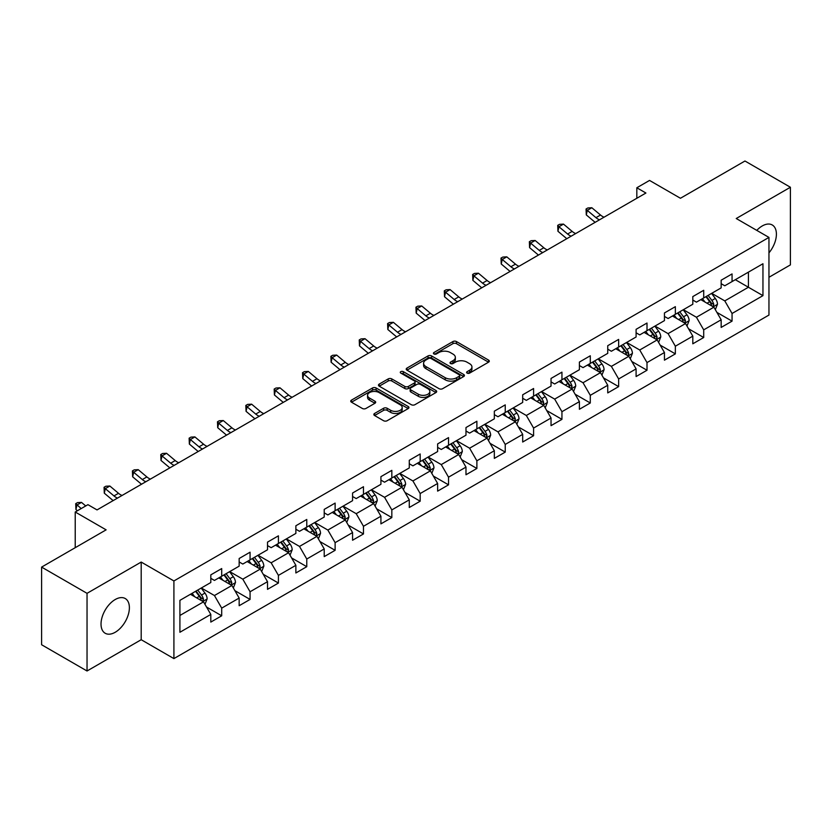 <?xml version="1.0" encoding="UTF-8"?>
<svg xmlns="http://www.w3.org/2000/svg" width="832" height="832" viewBox="0 0 832 832"><rect width="100%" height="100%" fill="white"/><g stroke="black" fill="none" stroke-linecap="round" stroke-linejoin="round"><path stroke-width="1.25" d="M467.126 373.11A1.768 1.019 0 0 0 469.622 373.11L488.571 362.17A2.527 1.456 0 0 0 489.31 361.14A2.527 1.456 0 0 0 488.571 360.11L456.466 341.567A2.527 1.456 0 0 0 452.899 341.567L433.94 352.518A1.768 1.019 0 0 0 433.42 353.236A1.768 1.019 0 0 0 433.94 353.954A1.768 1.019 0 0 0 436.436 353.954L438.89 352.539A8.07 4.659 0 0 1 450.31 352.539L452.982 354.089A8.07 4.659 0 0 1 455.354 357.375A8.07 4.659 0 0 1 452.982 360.672L450.528 362.097A1.768 1.019 0 0 0 450.018 362.814A1.768 1.019 0 0 0 450.528 363.532A1.768 1.019 0 0 0 453.024 363.532L455.478 362.118A8.07 4.659 0 0 1 466.898 362.118L469.57 363.667A8.07 4.659 0 0 1 471.942 366.964A8.07 4.659 0 0 1 469.57 370.25L467.126 371.675A1.768 1.019 0 0 0 466.606 372.393A1.768 1.019 0 0 0 467.126 373.11L467.126 371.675M115.211 632.268A20.051 11.575 120 0 0 128.305 614.598A20.051 11.575 120 0 0 125.237 598.53A20.051 11.575 120 0 0 115.211 599.529A20.051 11.575 120 0 0 102.107 617.188A20.051 11.575 120 0 0 105.186 633.256A20.051 11.575 120 0 0 115.211 632.268M768.955 252.866A20.051 11.575 120 0 0 772.252 224.973A20.051 11.575 120 0 0 762.226 225.971A20.051 11.575 120 0 0 756.777 230.381M374.577 413.462A2.527 1.456 0 0 0 373.838 414.492A2.527 1.456 0 0 0 374.577 415.522L383.583 420.722A2.527 1.456 0 0 0 387.15 420.722L408.21 408.574A2.527 1.456 0 0 0 408.949 407.545A2.527 1.456 0 0 0 408.21 406.505L376.095 387.972A2.527 1.456 0 0 0 372.528 387.972L351.478 400.119A2.527 1.456 0 0 0 350.74 401.159A2.527 1.456 0 0 0 351.478 402.189L362.357 408.47A2.527 1.456 0 0 0 365.924 408.47L374.93 403.27A2.527 1.456 0 0 0 375.679 402.23A2.527 1.456 0 0 0 374.93 401.201L369.543 398.091A6.75 3.9 0 0 1 367.567 395.335A6.75 3.9 0 0 1 371.727 391.737A6.75 3.9 0 0 1 379.08 392.579L400.223 404.789A6.75 3.9 0 0 1 402.199 407.545A6.75 3.9 0 0 1 398.029 411.143A6.75 3.9 0 0 1 390.676 410.29L387.15 408.262A2.527 1.456 0 0 0 383.583 408.262L374.577 413.462L374.577 415.522M768.955 277.285L790.4 264.898L790.4 187.252L744.962 161.013L680.441 198.266L649.542 180.43L636.823 187.772L645.913 193.024L97.032 509.912L87.942 504.67L75.223 512.013L75.223 547.685M87.038 593.33L87.038 670.987L141.201 639.714L141.201 562.068L87.038 593.33L41.6 567.102L106.122 529.849L75.223 512.013M141.201 562.068L173.909 580.954L768.955 237.411L768.955 315.058L173.909 658.601L173.909 580.954M790.4 187.252L736.237 218.514L768.955 237.411M439.067 388.69A2.527 1.456 0 0 0 442.634 388.69L463.684 376.542A2.527 1.456 0 0 0 464.422 375.513A2.527 1.456 0 0 0 463.684 374.473L431.579 355.94A2.527 1.456 0 0 0 428.012 355.94L406.962 368.087A2.527 1.456 0 0 0 406.214 369.117A2.527 1.456 0 0 0 406.962 370.157L439.067 388.69M401.513 373.495A1.768 1.019 0 0 1 403.302 373.745L403.302 371.644L435.947 390.489A2.527 1.456 0 0 1 436.686 391.529A2.527 1.456 0 0 1 435.947 392.558L414.898 404.706A2.527 1.456 0 0 1 411.33 404.706L379.215 386.173L379.215 384.103A2.527 1.456 0 0 0 378.477 385.143A2.527 1.456 0 0 0 379.215 386.173M379.215 384.103L388.222 378.903A2.527 1.456 0 0 1 391.789 378.903L404.82 386.422A2.527 1.456 0 0 0 408.387 386.422L414.357 382.98A2.527 1.456 0 0 0 415.095 381.94A2.527 1.456 0 0 0 414.357 380.91L400.806 373.09A1.768 1.019 0 0 1 400.286 372.362A1.768 1.019 0 0 1 401.378 371.426A1.768 1.019 0 0 1 403.302 371.644M87.038 670.987L41.6 644.748L41.6 567.102M206.534 607.027L221.707 615.784L221.707 608.13L239.158 598.052L239.158 605.717L250.068 599.425L250.068 591.76L267.509 581.682L267.509 589.347L278.418 583.055L278.418 575.39L295.87 565.313L295.87 572.978L306.769 566.686L306.769 559.021L324.22 548.943L324.22 556.608L335.119 550.316L335.119 542.651L352.57 532.574L352.57 540.238L363.48 533.946L363.48 526.282L380.921 516.214L380.921 523.869L391.83 517.577L391.83 509.912L409.271 499.845L409.271 507.499L420.181 501.207L420.181 493.542L437.632 483.475L437.632 491.13L448.531 484.838L448.531 477.173L465.982 467.106L465.982 474.76L476.882 468.468L476.882 460.803L494.333 450.736L494.333 458.39L505.242 452.098L505.242 444.434L522.683 434.366L522.683 442.021L533.593 435.729L533.593 428.064L551.034 417.997L551.034 425.651L561.943 419.359L561.943 411.694L579.394 401.627L579.394 409.282L590.294 402.99L590.294 395.325L607.745 385.258L607.745 392.912L618.644 386.62L618.644 378.955L636.095 368.888L636.095 376.542L647.005 370.25L647.005 362.586L664.446 352.518L664.446 360.173L675.355 353.881L675.355 346.216L692.806 336.149L692.806 343.803L703.706 337.511L703.706 329.857L721.157 319.779L721.157 327.434L732.056 321.142L732.056 313.487L762.954 295.641L762.954 263.744L748.415 272.137L748.415 287.248L762.954 295.641M221.707 615.784L210.808 622.086L210.808 614.422L179.91 632.268L179.91 600.361L210.808 582.525L210.808 574.86L221.707 568.568L221.707 576.233L239.158 566.155L239.158 558.501L250.068 552.198L250.068 559.863L267.509 549.786L267.509 542.131L278.418 535.829L278.418 543.494L295.87 533.416L295.87 525.762L306.769 519.459L306.769 527.124L324.22 517.046L324.22 509.392L335.119 503.09L335.119 510.754L352.57 500.677L352.57 493.022L363.48 486.72L363.48 494.385L380.921 484.307L380.921 476.653L391.83 470.35L391.83 478.015L409.271 467.938L409.271 460.283L420.181 453.981L420.181 461.646L437.632 451.568L437.632 443.914L448.531 437.611L448.531 445.276L465.982 435.198L465.982 427.544L476.882 421.242L476.882 428.906L494.333 418.829L494.333 411.174L505.242 404.872L505.242 412.537L522.683 402.459L522.683 394.805L533.593 388.513L533.593 396.167L551.034 386.09L551.034 378.435L561.943 372.143L561.943 379.798L579.394 369.72L579.394 362.066L590.294 355.774L590.294 363.428L607.745 353.361L607.745 345.696L618.644 339.404L618.644 347.058L636.095 336.991L636.095 329.326L647.005 323.034L647.005 330.689L664.446 320.622L664.446 312.957L675.355 306.665L675.355 314.319L692.806 304.252L692.806 296.587L703.706 290.295L703.706 297.95L721.157 287.882L721.157 280.218L732.056 273.926L732.056 281.58L762.954 263.744M218.806 577.907L231.889 585.468L214.438 595.535L201.354 587.985M210.808 578.323L214.438 580.424L221.707 576.233M214.438 595.535L221.707 608.13M231.889 585.468L239.158 598.052M247.156 561.538L260.239 569.098L242.798 579.166L229.705 571.615M239.158 561.964L242.798 564.054L250.068 559.863M242.798 579.166L250.068 591.76M260.239 569.098L267.509 581.682M275.506 545.168L288.6 552.729L271.149 562.796L258.066 555.246M267.509 545.594L271.149 547.685L278.418 543.494M271.149 562.796L278.418 575.39M288.6 552.729L295.87 565.313M303.857 528.798L316.95 536.359L299.499 546.426L286.416 538.876M295.87 529.225L299.499 531.315L306.769 527.124M299.499 546.426L306.769 559.021M316.95 536.359L324.22 548.943M332.218 512.429L345.301 519.99L327.85 530.057L314.766 522.506M324.22 512.855L327.85 514.946L335.119 510.754M327.85 530.057L335.119 542.651M345.301 519.99L352.57 532.574M360.568 496.059L373.651 503.62L356.2 513.687L343.117 506.137M352.57 496.486L356.2 498.576L363.48 494.385M356.2 513.687L363.48 526.282M373.651 503.62L380.921 516.214M388.918 479.69L402.002 487.25L384.561 497.318L371.467 489.767M380.921 480.116L384.561 482.206L391.83 478.015M384.561 497.318L391.83 509.912M402.002 487.25L409.271 499.845M417.269 463.32L430.362 470.881L412.911 480.948L399.828 473.398M409.271 463.746L412.911 465.847L420.181 461.646M412.911 480.948L420.181 493.542M430.362 470.881L437.632 483.475M445.63 446.95L458.713 454.511L441.262 464.578L428.178 457.028M437.632 447.377L441.262 449.478L448.531 445.276M441.262 464.578L448.531 477.173M458.713 454.511L465.982 467.106M473.98 430.581L487.063 438.142L469.612 448.209L456.529 440.658M465.982 431.007L469.612 433.108L476.882 428.906M469.612 448.209L476.882 460.803M487.063 438.142L494.333 450.736M502.33 414.211L515.414 421.772L497.973 431.85L484.879 424.289M494.333 414.638L497.973 416.738L505.242 412.537M497.973 431.85L505.242 444.434M515.414 421.772L522.683 434.366M530.681 397.852L543.764 405.402L526.323 415.48L513.23 407.919M522.683 398.268L526.323 400.369L533.593 396.167M526.323 415.48L533.593 428.064M543.764 405.402L551.034 417.997M559.031 381.482L572.125 389.033L554.674 399.11L541.59 391.55M551.034 381.898L554.674 383.999L561.943 379.798M554.674 399.11L561.943 411.694M572.125 389.033L579.394 401.627M587.392 365.113L600.475 372.663L583.024 382.741L569.941 375.18M579.394 365.529L583.024 367.63L590.294 363.428M583.024 382.741L590.294 395.325M600.475 372.663L607.745 385.258M615.742 348.743L628.826 356.294L611.374 366.371L598.291 358.81M607.745 349.159L611.374 351.26L618.644 347.058M611.374 366.371L618.644 378.955M628.826 356.294L636.095 368.888M644.093 332.374L657.176 339.924L639.735 350.002L626.642 342.441M636.095 332.79L639.735 334.89L647.005 330.689M639.735 350.002L647.005 362.586M657.176 339.924L664.446 352.518M672.443 316.004L685.537 323.554L668.086 333.632L655.002 326.071M664.446 316.42L668.086 318.521L675.355 314.319M668.086 333.632L675.355 346.216M685.537 323.554L692.806 336.149M700.794 299.634L713.887 307.185L696.436 317.262L683.353 309.702M692.806 300.05L696.436 302.151L703.706 297.95M696.436 317.262L703.706 329.857M713.887 307.185L721.157 319.779M735.332 279.698L748.415 287.248L724.786 300.893L711.703 293.332M721.157 283.681L724.786 285.782L732.056 281.58M724.786 300.893L732.056 313.487M141.201 639.714L173.909 658.601M636.823 187.772L636.823 198.266M179.91 615.472L203.538 601.838L190.455 594.277M203.538 601.838L210.808 614.422M716.882 312.385L732.056 321.142M688.532 328.754L703.706 337.511M660.182 345.124L675.355 353.881M631.821 361.494L647.005 370.25M603.47 377.863L618.644 386.62M575.12 394.222L590.294 402.99M546.77 410.592L561.943 419.359M518.419 426.962L533.593 435.729M490.058 443.331L505.242 452.098M461.708 459.701L476.882 468.468M433.358 476.07L448.531 484.838M405.007 492.44L420.181 501.207M376.657 508.81L391.83 517.577M348.296 525.179L363.48 533.946M319.946 541.549L335.119 550.316M291.595 557.918L306.769 566.686M263.245 574.288L278.418 583.055M234.884 590.658L250.068 599.425M467.823 373.36L469.57 372.351A8.07 4.659 0 0 0 471.942 369.054L471.942 366.964M455.354 357.375L455.354 359.476A8.07 4.659 0 0 1 452.982 362.773L451.235 363.782M488.54 362.19L456.466 343.668A2.527 1.456 0 0 0 452.899 343.668L434.647 354.203M463.653 376.553L431.579 358.041A2.527 1.456 0 0 0 428.012 358.041L406.994 370.167M459.233 376.23A1.768 1.019 0 0 0 459.742 375.513A1.768 1.019 0 0 0 459.233 374.785L431.038 358.509A1.768 1.019 0 0 0 428.542 358.509L425.953 360.006A8.07 4.659 0 0 0 423.592 363.303A8.07 4.659 0 0 0 425.953 366.6L445.224 377.718A8.07 4.659 0 0 0 456.643 377.718L459.233 376.23L459.233 378.331A1.768 1.019 0 0 0 459.742 377.603L459.742 375.513M423.592 363.303L423.592 365.404A8.07 4.659 0 0 0 425.953 368.701L425.953 366.6M459.233 378.331L456.643 379.818A8.07 4.659 0 0 1 445.224 379.818L425.953 368.701M379.246 386.183L388.222 381.004L388.222 378.903M415.095 381.94L415.095 384.041A2.527 1.456 0 0 1 414.357 385.07L408.387 388.523A2.527 1.456 0 0 1 404.82 388.523L391.789 381.004A2.527 1.456 0 0 0 388.222 381.004M403.302 373.745L435.916 392.569M418.33 394.222A6.75 3.9 0 0 0 425.682 395.075A6.75 3.9 0 0 0 429.853 391.477A6.75 3.9 0 0 0 427.877 388.721L420.43 384.415A2.527 1.456 0 0 0 416.863 384.415L410.883 387.868A2.527 1.456 0 0 0 410.145 388.898A2.527 1.456 0 0 0 410.883 389.927L418.33 394.222L418.33 396.323A6.75 3.9 0 0 0 425.682 397.166A6.75 3.9 0 0 0 429.853 393.567L429.853 391.477M410.145 388.898L410.145 390.998A2.527 1.456 0 0 0 410.883 392.028L410.883 389.927M418.33 396.323L410.883 392.028M402.199 407.545L402.199 409.635A6.75 3.9 0 0 1 398.029 413.234A6.75 3.9 0 0 1 390.676 412.391L387.15 410.363A2.527 1.456 0 0 0 383.583 410.363L374.608 415.542M367.567 395.335L367.567 397.436A6.75 3.9 0 0 0 369.543 400.192L369.543 398.091M374.93 401.201L374.93 403.27L369.543 400.192M408.169 408.585L376.095 390.073A2.527 1.456 0 0 0 372.528 390.073L351.51 402.199M715.322 309.67L717.486 304.231A6.812 3.931 -120 0 0 715.312 298.428L711.558 293.415M705.016 302.068L702.468 298.667M712.826 306.582L713.804 304.522A6.812 3.931 -120 0 0 711.859 300.425L708.105 295.412M706.399 296.4L710.559 301.954A3.474 2.007 60 0 1 711.194 303.004L713.804 304.522M705.921 296.67L709.675 301.683A6.812 3.931 60 0 1 711.62 305.781M599.508 219.804A12.854 7.415 60 0 1 595.962 217.651L587.298 210.371L586.29 214.895L594.953 222.175A19.282 11.128 -120 0 0 595.14 222.331M604.053 217.183A12.854 7.415 60 0 1 600.506 215.02L591.843 207.74L587.298 210.371L586.061 209.009L587.881 207.958L591.843 207.74M586.29 214.895L586.061 209.009M686.972 326.04L689.125 320.601A6.812 3.931 -120 0 0 686.951 314.798L683.207 309.785M676.666 318.438L674.118 315.037M684.476 322.951L685.454 320.892A6.812 3.931 -120 0 0 683.498 316.794L679.754 311.782M678.049 312.77L682.209 318.323A3.474 2.007 60 0 1 682.833 319.374L685.454 320.892M677.57 313.04L681.325 318.053A6.812 3.931 60 0 1 683.27 322.15M658.611 342.41L660.774 336.97A6.812 3.931 -120 0 0 658.601 331.167L654.857 326.154M648.315 334.807L645.767 331.406M656.126 339.321L657.103 337.251A6.812 3.931 -120 0 0 655.148 333.164L651.404 328.151M649.688 329.139L653.858 334.693A3.474 2.007 60 0 1 654.482 335.743L657.103 337.251M649.22 329.41L652.964 334.422A6.812 3.931 60 0 1 654.919 338.52M571.158 236.174A12.854 7.415 60 0 1 567.611 234.021L558.948 226.741L557.939 231.265L566.602 238.545A19.282 11.128 -120 0 0 566.79 238.701M575.702 233.553A12.854 7.415 60 0 1 572.156 231.39L563.493 224.11L558.948 226.741L557.71 225.368L559.52 224.328L563.493 224.11M557.939 231.265L557.71 225.368M542.807 252.543A12.854 7.415 60 0 1 539.261 250.39L530.598 243.11L529.589 247.634L538.252 254.914A19.282 11.128 -120 0 0 538.439 255.07M547.352 249.922A12.854 7.415 60 0 1 543.806 247.759L535.142 240.479L530.598 243.11L529.35 241.738L531.17 240.698L535.142 240.479M529.589 247.634L529.35 241.738M630.261 358.779L632.424 353.34A6.812 3.931 -120 0 0 630.25 347.537L626.496 342.524M619.965 351.177L617.417 347.776M627.775 355.69L628.742 353.621A6.812 3.931 -120 0 0 626.798 349.534L623.043 344.521M621.338 345.509L625.498 351.062A3.474 2.007 60 0 1 626.132 352.113L628.742 353.621M620.87 345.779L624.614 350.792A6.812 3.931 60 0 1 626.569 354.89M601.91 375.149L604.074 369.699A6.812 3.931 -120 0 0 601.9 363.906L598.146 358.894M591.604 367.546L589.056 364.146M599.425 372.06L600.392 369.99A6.812 3.931 -120 0 0 598.447 365.893L594.693 360.89M592.987 361.878L597.147 367.432A3.474 2.007 60 0 1 597.782 368.482L600.392 369.99M592.509 362.149L596.263 367.162A6.812 3.931 60 0 1 598.218 371.249M573.56 391.518L575.723 386.069A6.812 3.931 -120 0 0 573.55 380.276L569.795 375.263M563.254 383.916L560.706 380.515M571.064 388.419L572.042 386.36A6.812 3.931 -120 0 0 570.097 382.262L566.342 377.26M564.637 378.248L568.797 383.802A3.474 2.007 60 0 1 569.431 384.852L572.042 386.36M564.158 378.518L567.913 383.531A6.812 3.931 60 0 1 569.858 387.618M514.457 268.913A12.854 7.415 60 0 1 510.91 266.76L502.247 259.48L501.238 264.004L509.902 271.284A19.282 11.128 -120 0 0 510.078 271.44M519.002 266.292A12.854 7.415 60 0 1 515.455 264.129L506.792 256.849L502.247 259.48L500.999 258.107L502.819 257.067L506.792 256.849M501.238 264.004L500.999 258.107M486.106 285.282A12.854 7.415 60 0 1 482.55 283.13L473.897 275.839L472.878 280.374L481.541 287.654A19.282 11.128 -120 0 0 481.728 287.81M490.641 282.662A12.854 7.415 60 0 1 487.094 280.498L478.431 273.218L473.897 275.839L472.649 274.477L474.469 273.426L478.431 273.218M472.878 280.374L472.649 274.477M457.746 301.652A12.854 7.415 60 0 1 454.199 299.489L445.536 292.209L444.527 296.743L453.19 304.023A19.282 11.128 -120 0 0 453.378 304.179M462.29 299.031A12.854 7.415 60 0 1 458.744 296.868L450.081 289.588L445.536 292.209L444.298 290.846L446.118 289.796L450.081 289.588M444.527 296.743L444.298 290.846M545.21 407.888L547.362 402.438A6.812 3.931 -120 0 0 545.189 396.646L541.445 391.633M534.903 400.286L532.355 396.885M542.714 404.789L543.691 402.73A6.812 3.931 -120 0 0 541.736 398.632L537.992 393.63M536.286 394.618L540.446 400.171A3.474 2.007 60 0 1 541.07 401.222L543.691 402.73M535.808 394.888L539.562 399.89A6.812 3.931 60 0 1 541.507 403.988M429.395 318.022A12.854 7.415 60 0 1 425.849 315.858L417.186 308.578L416.177 313.113L424.84 320.393A19.282 11.128 -120 0 0 425.027 320.549M433.94 315.401A12.854 7.415 60 0 1 430.394 313.238L421.73 305.958L417.186 308.578L415.948 307.216L417.758 306.166L421.73 305.958M416.177 313.113L415.948 307.216M516.849 424.258L519.012 418.808A6.812 3.931 -120 0 0 516.838 413.015L513.084 408.002M506.553 416.655L504.005 413.254M514.363 421.158L515.341 419.099A6.812 3.931 -120 0 0 513.386 415.002L509.631 409.999M507.926 410.987L512.096 416.541A3.474 2.007 60 0 1 512.72 417.591L515.341 419.099M507.458 411.258L511.202 416.26A6.812 3.931 60 0 1 513.157 420.358M401.045 334.391A12.854 7.415 60 0 1 397.498 332.228L388.835 324.948L387.826 329.482L396.49 336.762A19.282 11.128 -120 0 0 396.666 336.918M405.59 331.77A12.854 7.415 60 0 1 402.043 329.607L393.38 322.327L388.835 324.948L387.587 323.586L389.407 322.535L393.38 322.327M387.826 329.482L387.587 323.586M488.498 440.627L490.662 435.178A6.812 3.931 -120 0 0 488.488 429.385L484.734 424.372M478.192 433.025L475.644 429.624M486.013 437.528L486.98 435.469A6.812 3.931 -120 0 0 485.035 431.371L481.281 426.369M479.575 427.357L483.735 432.91A3.474 2.007 60 0 1 484.37 433.961L486.98 435.469M479.107 427.627L482.851 432.63A6.812 3.931 60 0 1 484.806 436.727M372.694 350.761A12.854 7.415 60 0 1 369.148 348.598L360.485 341.318L359.476 345.852L368.139 353.132A19.282 11.128 -120 0 0 368.316 353.288M377.239 348.14A12.854 7.415 60 0 1 373.682 345.977L365.03 338.697L360.485 341.318L359.237 339.955L361.057 338.905L365.03 338.697M359.476 345.852L359.237 339.955M460.148 456.997L462.311 451.547A6.812 3.931 -120 0 0 460.138 445.754L456.383 440.742M449.842 449.394L447.294 445.994M457.652 453.898L458.63 451.838A6.812 3.931 -120 0 0 456.685 447.741L452.93 442.738M451.225 443.726L455.385 449.28A3.474 2.007 60 0 1 456.019 450.33L458.63 451.838M450.746 443.997L454.501 448.999A6.812 3.931 60 0 1 456.446 453.097M344.344 367.13A12.854 7.415 60 0 1 340.787 364.967L332.124 357.687L331.115 362.222L339.778 369.502A19.282 11.128 -120 0 0 339.966 369.658M348.878 364.51A12.854 7.415 60 0 1 345.332 362.346L336.669 355.066L332.124 357.687L330.886 356.325L332.706 355.274L336.669 355.066M331.115 362.222L330.886 356.325M431.798 473.366L433.961 467.917A6.812 3.931 -120 0 0 431.787 462.124L428.033 457.111M421.491 465.764L418.943 462.363M429.302 470.267L430.279 468.208A6.812 3.931 -120 0 0 428.324 464.11L424.58 459.108M422.874 460.096L427.034 465.65A3.474 2.007 60 0 1 427.658 466.7L430.279 468.208M422.396 460.366L426.15 465.369A6.812 3.931 60 0 1 428.095 469.466M315.983 383.5A12.854 7.415 60 0 1 312.437 381.337L303.774 374.057L302.765 378.591L311.428 385.871A19.282 11.128 -120 0 0 311.615 386.027M320.528 380.879A12.854 7.415 60 0 1 316.982 378.716L308.318 371.436L303.774 374.057L302.536 372.694L304.346 371.644L308.318 371.436M302.765 378.591L302.536 372.694M403.437 489.736L405.6 484.286A6.812 3.931 -120 0 0 403.426 478.494L399.682 473.481M393.141 482.134L390.593 478.733M400.951 486.637L401.929 484.578A6.812 3.931 -120 0 0 399.974 480.48L396.23 475.478M394.524 476.455L398.684 482.019A3.474 2.007 60 0 1 399.308 483.07L401.929 484.578M394.046 476.736L397.8 481.738A6.812 3.931 60 0 1 399.745 485.836M287.633 399.87A12.854 7.415 60 0 1 284.086 397.706L275.423 390.426L274.414 394.961L283.078 402.241A19.282 11.128 -120 0 0 283.265 402.397M292.178 397.249A12.854 7.415 60 0 1 288.631 395.086L279.968 387.806L275.423 390.426L274.175 389.064L275.995 388.014L279.968 387.806M274.414 394.961L274.175 389.064M375.086 506.106L377.25 500.656A6.812 3.931 -120 0 0 375.076 494.863L371.322 489.85M364.79 498.503L362.242 495.092M372.601 503.006L373.578 500.947A6.812 3.931 -120 0 0 371.623 496.85L367.869 491.847M366.163 492.825L370.323 498.389A3.474 2.007 60 0 1 370.958 499.439L373.578 500.947M365.695 493.106L369.439 498.108A6.812 3.931 60 0 1 371.394 502.206M259.282 416.239A12.854 7.415 60 0 1 255.736 414.076L247.073 406.796L246.064 411.33L254.727 418.61A19.282 11.128 -120 0 0 254.904 418.766M263.827 413.618A12.854 7.415 60 0 1 260.281 411.455L251.618 404.175L247.073 406.796L245.825 405.434L247.645 404.383L251.618 404.175M246.064 411.33L245.825 405.434M346.736 522.475L348.899 517.026A6.812 3.931 -120 0 0 346.726 511.222L342.971 506.22M336.43 514.873L333.882 511.462M344.25 519.376L345.218 517.317A6.812 3.931 -120 0 0 343.273 513.219L339.518 508.217M337.813 509.194L341.973 514.758A3.474 2.007 60 0 1 342.607 515.809L345.218 517.317M337.334 509.475L341.089 514.478A6.812 3.931 60 0 1 343.044 518.575M230.932 432.609A12.854 7.415 60 0 1 227.386 430.446L218.722 423.166L217.714 427.7L226.366 434.98A19.282 11.128 -120 0 0 226.554 435.136M235.477 429.988A12.854 7.415 60 0 1 231.92 427.825L223.267 420.545L218.722 423.166L217.474 421.803L219.294 420.753L223.267 420.545M217.714 427.7L217.474 421.803M318.386 538.845L320.549 533.395A6.812 3.931 -120 0 0 318.375 527.592L314.621 522.59M308.079 531.232L305.531 527.831M315.89 535.746L316.867 533.686A6.812 3.931 -120 0 0 314.922 529.589L311.168 524.586M309.462 525.564L313.622 531.128A3.474 2.007 60 0 1 314.257 532.178L316.867 533.686M308.984 525.845L312.738 530.847A6.812 3.931 60 0 1 314.683 534.945M202.571 448.978A12.854 7.415 60 0 1 199.025 446.815L190.362 439.535L189.353 444.07L198.016 451.35A19.282 11.128 -120 0 0 198.203 451.506M207.116 446.358A12.854 7.415 60 0 1 203.57 444.194L194.906 436.914L190.362 439.535L189.124 438.173L190.944 437.122L194.906 436.914M189.353 444.07L189.124 438.173M290.035 555.214L292.188 549.765A6.812 3.931 -120 0 0 290.014 543.962L286.27 538.959M279.729 547.602L277.181 544.201M287.539 552.115L288.517 550.056A6.812 3.931 -120 0 0 286.562 545.958L282.818 540.956M281.112 541.934L285.272 547.487A3.474 2.007 60 0 1 285.896 548.548L288.517 550.056M280.634 542.214L284.388 547.217A6.812 3.931 60 0 1 286.333 551.314M174.221 465.348A12.854 7.415 60 0 1 170.674 463.185L162.011 455.905L161.002 460.439L169.666 467.719A19.282 11.128 -120 0 0 169.853 467.875M178.766 462.727A12.854 7.415 60 0 1 175.219 460.564L166.556 453.284L162.011 455.905L160.774 454.542L162.583 453.492L166.556 453.284M161.002 460.439L160.774 454.542M261.674 571.584L263.838 566.134A6.812 3.931 -120 0 0 261.664 560.331L257.92 555.329M251.378 563.971L248.83 560.57M259.189 568.485L260.166 566.426A6.812 3.931 -120 0 0 258.211 562.328L254.467 557.326M252.751 558.303L256.922 563.857A3.474 2.007 60 0 1 257.546 564.918L260.166 566.426M252.283 558.584L256.027 563.586A6.812 3.931 60 0 1 257.982 567.684M145.87 481.718A12.854 7.415 60 0 1 142.324 479.554L133.661 472.274L132.652 476.809L141.315 484.089A19.282 11.128 -120 0 0 141.502 484.245M150.415 479.097A12.854 7.415 60 0 1 146.869 476.934L138.206 469.654L133.661 472.274L132.413 470.912L134.233 469.862L138.206 469.654M132.652 476.809L132.413 470.912M233.324 587.954L235.487 582.504A6.812 3.931 -120 0 0 233.314 576.701L229.559 571.698M223.028 580.341L220.48 576.94M230.838 584.854L231.806 582.795A6.812 3.931 -120 0 0 229.861 578.698L226.106 573.695M224.401 574.673L228.561 580.226A3.474 2.007 60 0 1 229.195 581.287L231.806 582.795M223.933 574.954L227.677 579.956A6.812 3.931 60 0 1 229.632 584.054M117.52 498.087A12.854 7.415 60 0 1 113.974 495.924L105.31 488.644L104.302 493.178L112.965 500.458A19.282 11.128 -120 0 0 113.142 500.614M122.065 495.466A12.854 7.415 60 0 1 118.518 493.303L109.855 486.023L105.31 488.644L104.062 487.282L105.882 486.231L109.855 486.023M104.302 493.178L104.062 487.282M204.974 604.323L207.137 598.874A6.812 3.931 -120 0 0 204.963 593.07L201.209 588.068M194.667 596.71L192.119 593.31M202.488 601.224L203.455 599.165A6.812 3.931 -120 0 0 201.51 595.067L197.756 590.065M196.05 591.042L200.21 596.596A3.474 2.007 60 0 1 200.845 597.657L203.455 599.165M195.572 591.323L199.326 596.326A6.812 3.931 60 0 1 201.282 600.423M85.727 505.95L81.494 502.393L76.96 505.014L75.941 509.548L77.386 510.765M81.182 508.57L75.712 503.651L77.532 502.601L81.494 502.393M75.941 509.548L75.712 503.651M469.57 372.351L469.57 370.25M450.528 363.532L450.528 362.097M452.982 362.773L452.982 360.672M433.94 353.954L433.94 352.518M452.899 343.668L452.899 341.567M456.466 343.668L456.466 341.567M488.571 362.17L488.571 360.11M406.962 370.157L406.962 368.087M428.012 358.041L428.012 355.94M431.579 358.041L431.579 355.94M463.684 376.542L463.684 374.473M445.224 379.818L445.224 377.718M456.643 379.818L456.643 377.718M391.789 381.004L391.789 378.903M404.82 388.523L404.82 386.422M408.387 388.523L408.387 386.422M414.357 385.07L414.357 382.98M435.947 392.558L435.947 390.489M383.583 410.363L383.583 408.262M387.15 410.363L387.15 408.262M390.676 412.391L390.676 410.29M351.478 402.189L351.478 400.119M372.528 390.073L372.528 387.972M376.095 390.073L376.095 387.972M408.21 408.574L408.21 406.505M713.211 306.8L717.434 304.356M711.859 300.425L715.312 298.428M707.013 303.222L709.675 301.683M595.962 217.651L600.506 215.02M684.861 323.17L689.083 320.726M683.498 316.794L686.951 314.798M678.662 319.592L681.325 318.053M656.51 339.539L660.733 337.095M655.148 333.164L658.601 331.167M650.302 335.962L652.964 334.422M567.611 234.021L572.156 231.39M539.261 250.39L543.806 247.759M628.15 355.909L632.382 353.465M626.798 349.534L630.25 347.537M621.951 352.321L624.614 350.792M599.799 372.278L604.032 369.834M598.447 365.893L601.9 363.906M593.601 368.69L596.263 367.162M571.449 388.648L575.671 386.204M570.097 382.262L573.55 380.276M565.25 385.06L567.913 383.531M510.91 266.76L515.455 264.129M482.55 283.13L487.094 280.498M454.199 299.489L458.744 296.868M543.098 405.018L547.321 402.574M541.736 398.632L545.189 396.646M536.89 401.43L539.562 399.89M425.849 315.858L430.394 313.238M514.748 421.387L518.97 418.943M513.386 415.002L516.838 413.015M508.539 417.799L511.202 416.26M397.498 332.228L402.043 329.607M486.387 437.757L490.62 435.313M485.035 431.371L488.488 429.385M480.189 434.169L482.851 432.63M369.148 348.598L373.682 345.977M458.037 454.126L462.259 451.682M456.685 447.741L460.138 445.754M451.838 450.538L454.501 448.999M340.787 364.967L345.332 362.346M429.686 470.496L433.909 468.052M428.324 464.11L431.787 462.124M423.488 466.908L426.15 465.369M312.437 381.337L316.982 378.716M401.336 486.855L405.558 484.422M399.974 480.48L403.426 478.494M395.127 483.278L397.8 481.738M284.086 397.706L288.631 395.086M372.986 503.225L377.208 500.791M371.623 496.85L375.076 494.863M366.777 499.647L369.439 498.108M255.736 414.076L260.281 411.455M344.625 519.594L348.858 517.161M343.273 513.219L346.726 511.222M338.426 516.017L341.089 514.478M227.386 430.446L231.92 427.825M316.274 535.964L320.497 533.53M314.922 529.589L318.375 527.592M310.076 532.386L312.738 530.847M199.025 446.815L203.57 444.194M287.924 552.334L292.146 549.9M286.562 545.958L290.014 543.962M281.726 548.756L284.388 547.217M170.674 463.185L175.219 460.564M259.574 568.703L263.796 566.27M258.211 562.328L261.664 560.331M253.365 565.126L256.027 563.586M142.324 479.554L146.869 476.934M231.213 585.073L235.446 582.639M229.861 578.698L233.314 576.701M225.014 581.495L227.677 579.956M113.974 495.924L118.518 493.303M202.862 601.442L207.095 599.009M201.51 595.067L204.963 593.07M196.664 597.865L199.326 596.326"/></g></svg>
